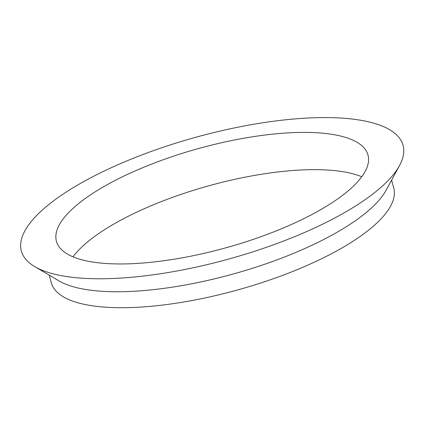 <?xml version="1.0" encoding="UTF-8"?>
<svg xmlns="http://www.w3.org/2000/svg" width="425" height="425" viewBox="0 0 425 425"><rect width="100%" height="100%" fill="white"/><g stroke="black" fill="none" stroke-linecap="round" stroke-linejoin="round"><path stroke-width="0.64" d="M391.59 180.173L393.741 187.94A177.661 56.583 164.5 0 1 370.86 228.299A177.661 56.583 164.5 0 1 184.907 301.798A177.661 56.583 164.5 0 1 51.345 282.896L49.188 275.129M73.004 256.833A161.643 51.483 164.5 0 1 208.787 185.81A161.643 51.483 164.5 0 1 361.749 176.758M347.161 191.696A161.643 51.483 164.5 0 1 177.974 258.57A161.643 51.483 164.5 0 1 56.451 241.373A161.643 51.483 164.5 0 1 198.454 148.564A161.643 51.483 164.5 0 1 367.976 154.976A161.643 51.483 164.5 0 1 347.161 191.696M377.554 190.235A198.05 63.081 164.5 0 1 198.518 266.597A198.05 63.081 164.5 0 1 34.76 266.629A198.05 63.081 164.5 0 1 195.357 137.392A198.05 63.081 164.5 0 1 399.58 165.458A198.05 63.081 164.5 0 1 377.554 190.235M399.58 165.458L386.197 190.108A177.661 56.583 164.5 0 1 366.435 212.335A177.661 56.583 164.5 0 1 205.827 280.84A177.661 56.583 164.5 0 1 58.926 280.867L34.76 266.629"/></g></svg>
